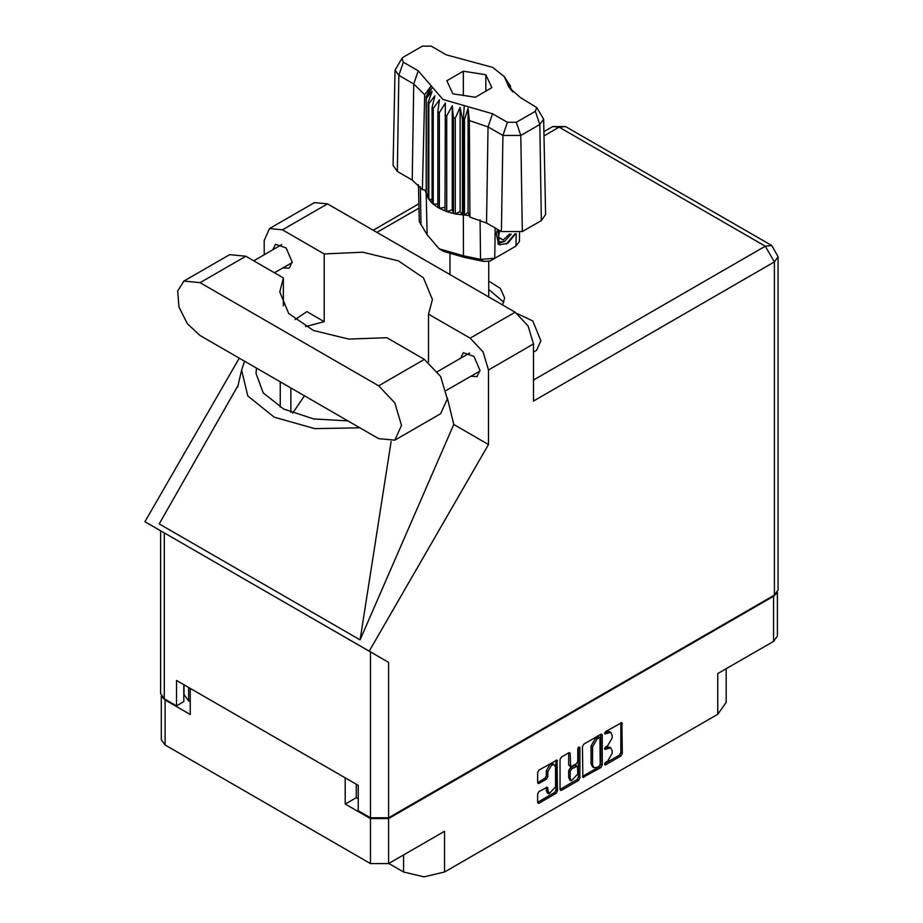 <?xml version="1.0" encoding="UTF-8"?>
<svg xmlns="http://www.w3.org/2000/svg" width="923" height="923" viewBox="0 0 923 923"><rect width="100%" height="100%" fill="white"/><g stroke="black" fill="none" stroke-linecap="round" stroke-linejoin="round"><path stroke-width="1.38" d="M554.354 764.752L552.889 763.909L550.166 764.175L546.324 770.843L547.789 771.697L551.631 765.029L554.354 764.752L555.484 767.244L555.484 786.938L548.908 793.872L547.362 787.169L539.078 791.473L537.636 793.965L537.636 802.352L538.063 803.287L539.078 803.183L556.061 793.376L557.504 790.884L557.077 760.044L539.078 769.955L537.636 772.447L537.636 782.577L538.063 783.512L539.078 783.408L546.347 779.208L547.789 776.716L547.789 771.697M578.871 746.972L579.875 747.561L578.871 746.972L577.856 748.726L577.856 761.348L576.425 763.84L570.587 766.725L570.16 753.664L569.745 752.73L568.718 752.833L570.16 753.664M388.86 863.478L403.524 871.947L403.524 855.01M356.232 784.204L356.232 797.668L345.237 804.014L370.458 818.574L388.641 818.574L388.641 863.605L444.574 831.311L444.574 871.947L717.702 714.252L717.702 673.617L773.636 641.335L773.636 596.304L776.97 592.947M444.574 871.947L424.049 876.85L403.524 871.947M726.205 668.714L726.205 702.403L717.702 714.252M582.39 746.603L582.817 777.443L600.815 767.544L602.258 765.052L602.258 735.135L601.831 734.2L600.815 734.304L583.832 744.111L582.39 746.603M607.576 761.313L605.603 762.456L604.888 764.844L605.603 764.775L620.891 755.949L622.333 753.456L621.906 722.617L605.603 731.547L604.888 733.947L610.83 732.4L612.18 735.389L612.18 737.881L607.576 745.853L605.603 746.995L604.888 749.395L610.83 747.861L612.18 750.837L612.18 753.33L607.576 761.313M560.019 789.407L576.967 779.612L578.433 780.466L579.875 777.962L579.875 747.561M578.433 780.466L561.461 790.261L560.434 790.365L560.019 789.43L560.019 759.525L561.461 757.033L568.718 752.833M388.641 818.574L773.636 596.304M161.721 696.634L165.055 699.992L190.276 714.54L190.276 688.385M388.641 863.605L370.458 863.605L165.055 745.023L161.294 739.773L161.294 696.023M345.237 804.014L345.237 777.858M610.83 747.861L609.365 747.019L606.111 747.33L607.576 748.184M604.703 748.149L606.111 747.33M610.83 732.4L609.365 731.558L606.111 731.881L607.576 732.724M604.703 732.7L606.111 731.881M604.703 763.598L619.425 755.106L620.856 752.614L620.856 722.732M582.39 776.485L599.35 766.69L600.792 764.198L600.792 734.327L602.258 735.135M599.235 766.125L600.238 764.382L599.938 737.477L597.146 738.746L592.543 746.73L592.543 764.671L593.893 767.659L597.146 767.336L599.235 766.125M599.938 737.477L598.473 736.635L597.769 736.704L599.235 737.546M593.893 767.659L592.416 766.805L591.078 763.829L591.078 745.876L595.681 737.904L597.769 736.704M568.695 752.845L568.695 764.948L570.587 766.725M578.409 747.365L578.409 777.12L579.875 777.962M570.16 778.377L571.291 780.87L577.856 773.935L577.44 766.067L571.602 768.951L570.16 771.443L570.16 778.377L568.695 777.535L569.826 780.027L571.291 780.87M577.44 766.067L574.96 765.329L576.425 766.171M568.695 777.535L568.695 770.601L570.137 768.109L574.96 765.329M576.967 779.612L578.409 777.12M548.908 793.872L547.443 793.03L546.324 790.538L546.324 787.284M537.636 782.542L544.882 778.366L546.324 775.874L546.324 770.843M537.636 802.318L554.596 792.534L556.027 790.042L556.027 760.16L557.504 760.979M356.232 797.668L358.286 798.845M188.592 687.416L188.592 700.88L190.276 701.849M188.592 700.88L184.035 694.523L184.035 684.785M777.397 592.335L777.397 636.085L773.636 641.335M394.836 440.202L440.583 413.792L447.286 398.99L440.583 376.446L424.407 359.37L386.887 337.714L348.606 339.099L313.335 330.399L288.622 313.462L279.75 291.91L283.361 277.938L245.841 256.282L229.665 254.679L183.931 281.088L177.666 290.999L178.97 307.001L187.392 323.719L200.095 335.511L378.672 438.598L394.836 440.202L401.54 425.399L394.836 402.855L378.672 385.779L200.095 282.692L183.931 281.088M329.823 205.229L347.025 215.151M517.434 313.705L532.79 320.985L540.89 340.795L536.598 350.29L533.482 352.078M470.868 376.272L477.122 376.607L479.972 370.296L473.961 356.416L463.334 352.724L460.496 358.309M283.061 267.843L289.314 268.178L292.164 261.867L286.153 247.987L275.527 244.295L272.689 249.879M502.516 304.925L504.593 298.048L500.37 288.403L488.729 281.053M488.729 289.522L503.82 302.283M269.539 228.592L314.547 202.599L327.503 203.891L282.496 229.873L269.539 228.592L264.163 240.453L264.163 254.806M774.362 595.116L774.362 261.947L778.124 256.709L778.124 589.866L774.362 595.116L388.641 817.813L370.458 817.813L370.458 651.903L388.641 662.402L369.177 651.165L488.475 444.54L488.475 369.961L483.11 351.894L470.153 338.21L515.161 312.228L327.503 203.891M515.161 312.228L528.118 325.911L533.482 343.967L533.482 401.02L774.362 261.947L765.271 246.21L559.142 127.201L543.947 135.969M470.153 338.21L428.468 314.155L428.468 362.139M447.263 397.871L453.735 424.476L488.475 444.54M238.272 385.156L159.194 523.952L360.039 639.904L453.735 424.476M369.177 651.165L144.876 521.668L239.288 358.136M305.571 326.627L324.181 321.654L324.181 253.94L282.496 229.873M324.181 321.654L306.84 311.651L295.048 319.623M370.458 651.903L164.329 532.894L164.329 698.803L176.501 705.83L183.827 701.595L183.827 684.67M164.329 698.803L160.567 693.554L160.567 530.725L164.329 532.894M370.458 817.813L358.286 810.786L358.286 785.392L176.501 680.436L176.501 705.83M428.468 314.155L432.426 299.537L423.426 277.835L398.378 260.851L362.704 252.267L324.181 253.94M415.823 354.42L399.278 344.867M304.475 395.771L292.753 413.112M244.653 361.228L241.63 370.181L247.791 396.013L274.235 417.15L314.778 428.63L359.924 427.776M348.063 420.934L313.635 418.95L283.615 409.016L263.217 392.886L255.994 373.342L256.502 368.069M391.133 441.529L360.039 639.904M283.361 305.882L283.361 277.938M536.736 107.518L543.589 119.217L545.62 214.482L541.316 220.597L539.874 124.478L520.814 135.485L502.908 135.485L488.002 126.878L469.403 120.544L469.911 217.136L486.559 222.997L501.466 231.592L502.908 135.485L507.465 122.332L516.257 122.332L535.317 111.325L536.736 107.518L520.41 97.642L509.058 87.489L504.258 76.621L492.628 67.402L446.132 54.757L431.226 46.15L422.434 46.15L403.374 57.157L401.955 58.426L403.374 62.233L418.281 70.84L442.959 99.476L492.559 113.725L507.465 122.332M516.257 122.332L520.814 135.485L522.256 231.592L541.316 220.597M522.256 231.592L501.466 231.592M469.346 215.67L468.065 212.405L464.488 215.047L469.346 215.67L469.911 217.136M439.302 112.594L437.837 111.741L437.837 207.398L439.302 208.24L439.302 112.594L445.324 103.191L445.036 210.906L446.79 211.552L452.316 209.89L453.389 213.432L455.327 213.848L460.116 211.54L462.435 214.863L462.435 119.217L463.358 119.298L464.211 105.58M445.036 115.248L446.79 115.894L446.79 211.552L453.389 213.432L453.389 117.786L455.327 118.202L455.327 213.848L463.358 214.944L463.358 119.298L464.488 119.39L464.488 215.047L463.369 214.944L463.484 255.821L480.548 259.34L494.74 258.371L516.003 246.095L519.384 241.457L519.568 232.827M455.327 118.202L460.116 107.426L462.435 119.217M426.357 98.392L426.357 194.038L426.357 98.392L432.114 91.262L428.122 102.488L428.837 103.607L434.975 95.761L432.102 107.426L433.222 108.429L439.452 99.799L437.837 111.741M446.79 115.894L452.316 105.776L453.389 117.786M432.102 107.426L432.102 203.072L433.222 204.075L433.222 108.429M428.122 102.488L428.122 198.133L428.837 199.264L428.837 103.607M509.854 85.181L506.577 80.601L512.646 91.827M510.569 87.35L510.569 86.3M426.045 190.184L422.422 189.711L412.281 180.112L413.723 83.993L398.817 75.386L395.102 70.125L401.955 58.426M403.374 62.233L398.817 75.386L397.375 171.505L412.281 180.112M397.375 171.505L393.071 165.39L395.102 70.125M418.511 184.727L419.307 221.566L427.095 234.811L439.186 248.841L463.484 255.821L464.35 257.379L443.663 251.425L439.186 248.841M445.036 210.906L439.302 208.24L445.036 207.352M437.837 207.398L433.222 204.075L437.837 203.96M432.102 203.072L428.837 199.264L432.102 199.587M428.122 198.133L426.357 194.038L428.122 194.441M515.634 233.796L507.927 243.199L499.678 244.803L498.501 244.318L496.401 233.6L497.635 229.389M511.55 248.668L516.003 246.095L516.188 233.704M495.201 227.981L494.74 258.371L490.263 260.955L483.848 261.394L464.35 257.379M424.949 190.046L426.045 192.849M452.835 93.765L475.391 97.261L491.89 87.731L485.856 74.705L463.3 71.221L446.801 80.751L452.835 93.765M422.422 189.711L424.707 94.734L413.723 83.993L418.281 70.84M543.589 119.217L539.874 124.478L535.317 111.325M511.169 90.269L508.065 85.193L512.646 91.596M468.065 212.405L468.065 108.291L469.403 120.544M468.065 108.291L464.488 119.39M424.707 94.734L430.626 86.67L426.045 97.203M452.316 209.89L452.316 105.776M460.116 211.54L460.116 107.426M463.3 95.392L463.3 71.221M485.856 91.215L485.856 74.705M498.443 244.283L499.678 244.803M496.401 233.6L497.705 229.423M506.127 244.295L514.93 233.9M498.097 229.654L499.078 242.011L504.754 241.295L511.192 234.073M497.878 243.891L504.754 241.295M499.666 230.565L498.432 237.557L503.289 239.934L509.611 233.981M498.501 237.176L503.289 239.934M165.055 699.992L165.055 745.023M370.458 863.605L370.458 818.574M604.588 748.738L605.603 749.326M604.588 733.289L605.603 733.866M620.891 722.721L622.333 723.551M620.856 752.614L622.333 753.456M619.425 755.106L620.891 755.949M604.588 764.198L605.603 764.775M600.792 764.198L602.258 765.052M599.35 766.69L600.815 767.544M582.39 776.508L583.832 777.339M595.681 737.904L597.146 738.746M591.078 745.876L592.543 746.73M591.078 763.829L592.543 764.671M560.019 789.43L561.461 790.261M568.695 764.948L570.16 765.79M570.137 768.109L571.602 768.951M568.695 770.601L570.16 771.443M546.347 787.273L547.789 788.104M546.324 790.538L547.789 791.38M546.324 775.874L547.789 776.716M544.882 778.366L546.347 779.208M537.636 782.577L539.078 783.408M556.027 790.042L557.504 790.884M554.596 792.534L556.061 793.376M537.636 802.352L539.078 803.183M419.019 208.102L376.907 232.411M533.482 380.034L765.271 246.21L771.697 245.576L565.568 126.566L559.142 127.201L552.715 126.566L543.855 131.677M533.482 343.967L488.475 369.961M388.641 662.402L388.641 817.813M290.849 412.362L290.849 387.902M280.292 407.205L280.292 381.799M245.841 256.282L200.095 282.692M424.407 359.37L378.672 385.779M492.559 113.725L488.002 126.878L486.559 222.997M427.095 234.811L426.218 193.507L426.218 97.85L432.379 87.2M506.312 81.282L512.473 90.939M483.848 261.394L480.548 259.34L480.098 219.951M420.3 186.631L421.003 224.97M437.456 371.623L469.588 353.059M253.733 260.828L281.78 244.641M274.466 272.804L292.153 262.594M446.236 390.487L479.948 371.023M241.63 370.181L237.684 387.06M418.927 203.81L373.146 230.242M565.568 126.566L552.715 126.566M778.124 256.709L771.697 245.576M488.729 296.975L488.729 261.567M449.963 274.581L449.963 254.333M504.258 76.621L510.073 85.504M511.527 248.679L516.003 246.095"/></g></svg>
